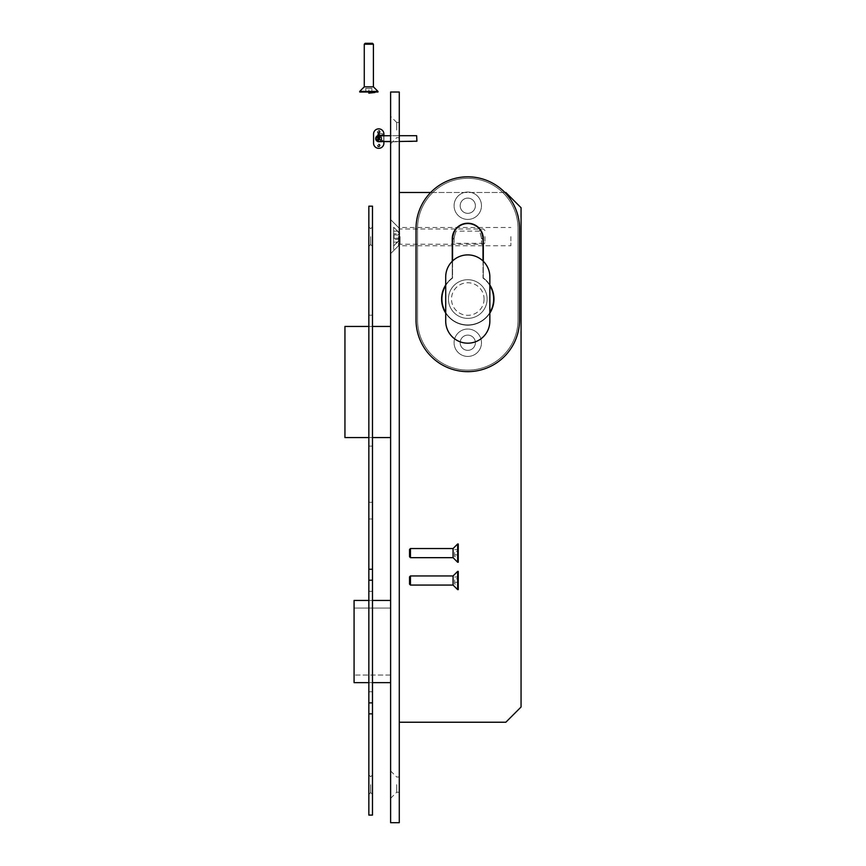 <?xml version="1.0" encoding="UTF-8"?>
<svg xmlns="http://www.w3.org/2000/svg" width="866" height="866" viewBox="0 0 866 866"><rect width="100%" height="100%" fill="white"/><g stroke="black" fill="none" stroke-linecap="round" stroke-linejoin="round"><path stroke-width="0.65" stroke-dasharray="4.33 3.25" d="M410.452 585.07L410.452 575.944M409.542 576.853L409.542 584.16M453.08 585.07L453.08 575.944M457.649 571.376L457.649 589.638M458.255 578.748L458.255 584.02L458.255 576.994L458.255 578.748L458.255 576.994L458.255 578.748L454.628 578.748L454.628 582.266L454.628 578.748L458.255 578.748M458.255 571.376L458.255 589.638M454.628 584.02L454.628 582.266L454.628 584.02L458.255 584.02M454.628 582.266L458.255 582.266L454.628 582.266M454.628 576.994L458.255 576.994M373.408 44.209L364.272 44.209M365.181 43.3L372.488 43.3M373.408 86.838L364.272 86.838M359.704 91.406L377.966 91.406M371.882 92.013L365.322 92.013L371.882 92.013L371.882 88.386L368.84 88.386L371.882 88.386L371.882 92.013M359.704 92.013L377.966 92.013M368.84 88.386L365.788 88.386L368.84 88.386L368.84 92.013L368.84 88.386M365.788 88.386L365.788 92.013L365.788 88.386M378.507 141.299L378.507 140.422L377.955 141.299M377.955 140.422L378.507 140.638L377.955 141.082L378.507 140.422M378.723 140.866L378.723 140.249L378.723 140.866M378.193 140.866L378.193 139.718L378.193 140.866M382.696 140.866L382.696 140.249L382.696 140.866M377.955 140.866L377.955 139.718L377.955 140.866M378.507 134.76L378.507 133.873L377.955 134.76M377.955 133.873L378.507 134.1L377.955 134.533L378.507 133.873M378.723 134.317L378.723 134.923L378.723 134.317M378.193 134.317L378.193 133.169L378.193 134.317M382.696 134.317L382.696 134.923L382.696 134.317M377.955 134.317L377.955 133.169L377.955 134.317M410.452 557.672L410.452 548.535M409.542 549.455L409.542 556.762M453.08 557.672L453.08 548.535M457.649 543.978L457.649 562.24M458.255 551.35L458.255 556.622L458.255 549.596L458.255 551.35L458.255 549.596L458.255 551.35L454.628 551.35L454.628 554.868L454.628 551.35L458.255 551.35M458.255 543.978L458.255 562.24M454.628 556.622L454.628 554.868L454.628 556.622L458.255 556.622M454.628 554.868L458.255 554.868L454.628 554.868M454.628 549.596L458.255 549.596M510.864 236.624L510.864 245.76L510.864 236.624M398.522 236.624L398.522 245.76L398.522 236.624M390.609 236.624L390.609 253.673L390.609 236.624M399.28 784.639L399.28 792.26L399.28 784.639M396.693 784.639L396.693 792.26L396.693 784.639M390.609 784.639L390.609 798.344L390.609 784.639M399.28 130.073L399.28 137.683L399.28 130.073M396.693 130.073L396.693 122.452L396.693 130.073M390.609 130.073L390.609 116.369L390.609 130.073M390.609 682.646L354.075 682.646L354.075 675.036L390.609 675.036L390.609 608.062L354.075 608.062L354.075 600.452L390.609 600.452L390.609 682.646L390.609 675.036L354.075 675.036L354.075 608.062L390.609 608.062L390.609 600.452M521.061 707.002L521.061 207.71L505.841 192.479L399.28 192.479L399.28 722.233L505.841 722.233L521.061 707.013M504.9 192.479L430.673 192.479M399.28 192.479L399.28 722.233M399.28 92.013L399.28 822.7L390.609 822.7L390.609 92.013L399.28 92.013M372.488 600.452L368.84 600.452M372.488 682.646L368.84 682.646M390.609 326.439L390.609 437.568L344.939 437.568L344.939 326.439L390.609 326.439L390.609 437.568M372.488 326.439L368.84 326.439M368.84 437.568L372.488 437.568M372.488 784.639L372.488 794.382L372.488 784.639M370.659 784.639L370.659 792.563L370.659 784.639M368.84 784.639L368.84 774.897L368.84 784.639M368.84 236.624L368.84 226.881L368.84 236.624M370.659 236.624L370.659 244.548L370.659 236.624M372.488 236.624L372.488 246.366L372.488 236.624M372.488 510.637L372.488 502.258L372.488 510.637M368.84 510.637L368.84 502.258L368.84 510.637M372.488 315.181L372.488 446.087L368.84 446.087L368.84 315.181L368.84 446.087L372.488 446.087L372.488 315.181L368.84 315.181L372.488 315.181M372.488 591.316L372.488 691.782L368.84 691.782L368.84 591.316L368.84 691.782L372.488 691.782L372.488 591.316L368.84 591.316L372.488 591.316M372.488 206.184L368.84 206.184L368.84 815.09L372.488 815.09L372.488 206.184M379.34 139.274A0.606 0.606 0 0 1 378.431 139.805A0.606 0.606 0 0 1 378.431 138.755A0.606 0.606 0 0 1 379.34 139.274A0.606 0.606 0 0 0 378.431 138.755A0.606 0.606 0 0 0 378.431 139.805A0.606 0.606 0 0 0 379.34 139.274M379.871 139.274A1.137 1.137 0 0 0 378.161 138.289A1.137 1.137 0 0 0 378.161 140.27A1.137 1.137 0 0 0 379.871 139.274A1.137 1.137 0 0 0 378.161 138.289A1.137 1.137 0 0 0 378.161 140.27A1.137 1.137 0 0 0 379.871 139.274M379.211 139.274L378.496 138.863L378.496 139.697L379.211 139.274M378.734 138.841L378.734 139.718L378.734 138.841M379.34 137.911A0.606 0.606 0 0 1 378.431 138.441A0.606 0.606 0 0 1 378.431 137.38A0.606 0.606 0 0 1 379.34 137.911A0.606 0.606 0 0 0 378.431 137.38A0.606 0.606 0 0 0 378.431 138.441A0.606 0.606 0 0 0 379.34 137.911M379.871 137.911A1.137 1.137 0 0 0 378.161 136.925A1.137 1.137 0 0 0 378.161 138.896A1.137 1.137 0 0 0 379.871 137.911A1.137 1.137 0 0 0 378.161 136.925A1.137 1.137 0 0 0 378.161 138.896A1.137 1.137 0 0 0 379.871 137.911M379.211 137.911L378.496 137.499L378.496 138.322L379.211 137.911M378.734 137.467L378.734 138.344L378.734 137.467M369.598 92.013L369.598 92.619L369.598 92.013M369.068 92.013L369.068 90.876L369.068 92.013M374.794 92.013L374.794 91.406L374.794 92.013M369.381 91.569L368.84 92.456L369.381 91.569M368.84 92.456L368.84 91.569L368.84 92.456M368.84 93.149L368.84 92.013L368.84 93.149M377.511 139.816L377.511 137.38L379.947 137.38L379.947 139.816L377.511 139.816L377.511 137.38L379.947 137.38L379.947 139.816L377.511 139.816L377.511 137.38L379.947 137.38L379.947 139.816L377.511 139.816L377.511 137.38L379.947 137.38L379.947 139.816L377.511 139.816L377.511 137.38L379.947 137.38L379.947 139.816L377.511 139.816L377.511 137.38L379.947 137.38L379.947 139.816L377.511 139.816M379.687 141.483A3.042 3.042 0 0 0 379.687 135.702M381.776 138.592A3.042 3.042 0 0 1 377.208 141.234A3.042 3.042 0 0 1 377.208 135.962A3.042 3.042 0 0 1 381.776 138.592A3.042 3.042 0 0 0 377.208 135.962A3.042 3.042 0 0 0 377.208 141.234A3.042 3.042 0 0 0 381.776 138.592A3.042 3.042 0 0 1 377.208 141.234A3.042 3.042 0 0 1 377.208 135.962A3.042 3.042 0 0 1 381.776 138.592M383.757 134.024L383.757 143.161A5.023 5.023 0 0 1 378.734 148.183A5.023 5.023 0 0 1 373.711 143.161L373.711 134.024L373.711 143.161A5.023 5.023 0 0 0 378.734 148.183A5.023 5.023 0 0 0 383.757 143.161A5.023 5.023 0 0 1 378.734 148.183A5.023 5.023 0 0 1 373.711 143.161L373.711 134.024A5.023 5.023 0 0 1 378.734 129.002A5.023 5.023 0 0 1 383.757 134.024L383.757 143.161A5.023 5.023 0 0 1 378.734 148.183A5.023 5.023 0 0 1 373.711 143.161A5.023 5.023 0 0 0 378.734 148.183A5.023 5.023 0 0 0 383.757 143.161L383.757 134.024A5.023 5.023 0 0 0 378.734 129.002A5.023 5.023 0 0 0 373.711 134.024A5.023 5.023 0 0 1 378.734 129.002A5.023 5.023 0 0 1 383.757 134.024L383.757 143.161A5.023 5.023 0 0 1 378.734 148.183A5.023 5.023 0 0 1 373.711 143.161L373.711 134.024A5.023 5.023 0 0 1 378.734 129.002A5.023 5.023 0 0 1 383.757 134.024L383.757 143.161A5.023 5.023 0 0 1 378.734 148.183A5.023 5.023 0 0 1 373.711 143.161L373.711 134.024A5.023 5.023 0 0 1 378.734 129.002A5.023 5.023 0 0 1 383.757 134.024L383.757 143.161A5.023 5.023 0 0 1 378.734 148.183A5.023 5.023 0 0 1 373.711 143.161L373.711 134.024A5.023 5.023 0 0 1 378.734 129.002A5.023 5.023 0 0 1 383.757 134.024A5.023 5.023 0 0 0 378.734 129.002A5.023 5.023 0 0 0 373.711 134.024A5.023 5.023 0 0 1 378.734 129.002A5.023 5.023 0 0 1 383.757 134.024L383.757 143.161L383.757 134.024M383.909 135.702L383.909 141.483L383.909 135.702M383.909 143.161L383.909 134.024A5.174 5.174 0 0 0 378.734 128.85A5.174 5.174 0 0 0 373.56 134.024L373.56 143.161A5.174 5.174 0 0 0 378.734 148.335A5.174 5.174 0 0 0 383.909 143.161A5.174 5.174 0 0 1 378.734 148.335A5.174 5.174 0 0 1 373.56 143.161A5.174 5.174 0 0 0 378.734 148.335A5.174 5.174 0 0 0 383.909 143.161L383.909 134.024A5.174 5.174 0 0 0 378.734 128.85A5.174 5.174 0 0 0 373.56 134.024L373.56 143.161M378.734 132.509A0.758 0.758 0 0 1 377.966 131.74A0.758 0.758 0 0 1 378.734 130.983A0.758 0.758 0 0 1 379.395 132.119A0.758 0.758 0 0 1 378.074 132.119A0.758 0.758 0 0 1 378.734 130.983A0.758 0.758 0 0 1 379.492 131.74A0.758 0.758 0 0 1 378.734 132.509A0.758 0.758 0 0 1 377.966 131.74A0.758 0.758 0 0 1 378.734 130.983A0.758 0.758 0 0 1 379.395 132.119A0.758 0.758 0 0 1 378.074 132.119A0.758 0.758 0 0 1 378.734 130.983A0.758 0.758 0 0 1 379.492 131.74A0.758 0.758 0 0 1 378.734 132.509M378.734 133.115A1.375 1.375 0 0 0 379.914 131.058A1.375 1.375 0 0 0 377.544 131.058A1.375 1.375 0 0 0 378.734 133.115A1.375 1.375 0 0 0 379.914 131.058A1.375 1.375 0 0 0 377.544 131.058A1.375 1.375 0 0 0 378.734 133.115M378.734 146.809A1.375 1.375 0 0 0 379.914 144.763A1.375 1.375 0 0 0 377.544 144.763A1.375 1.375 0 0 0 378.734 146.809A1.375 1.375 0 0 0 379.914 144.763A1.375 1.375 0 0 0 377.544 144.763A1.375 1.375 0 0 0 378.734 146.809M378.734 146.202A0.758 0.758 0 0 0 379.492 145.445A0.758 0.758 0 0 0 378.734 144.687A0.758 0.758 0 0 0 377.966 145.445A0.758 0.758 0 0 0 378.734 146.202A0.758 0.758 0 0 0 379.492 145.445A0.758 0.758 0 0 0 378.734 144.687A0.758 0.758 0 0 1 379.395 145.824A0.758 0.758 0 0 1 378.074 145.824A0.758 0.758 0 0 1 378.734 144.687A0.758 0.758 0 0 0 377.966 145.445A0.758 0.758 0 0 0 378.734 146.202M382.826 141.342L378.702 141.483L381.625 138.592L378.734 135.702C375.411 137.629 375.411 139.556 378.734 141.483L381.625 138.592A2.89 2.89 0 0 0 377.284 136.092A2.89 2.89 0 0 0 377.284 141.104A2.89 2.89 0 0 0 381.625 138.592L378.193 135.756M373.56 134.024A5.174 5.174 0 0 1 378.734 128.85A5.174 5.174 0 0 1 383.909 134.024M378.734 144.687A0.758 0.758 0 0 1 379.395 145.824A0.758 0.758 0 0 1 378.074 145.824A0.758 0.758 0 0 1 378.734 144.687M378.269 141.45L378.734 141.483C375.021 139.556 375.021 137.629 378.734 135.702L416.633 135.702L416.633 141.483L416.633 135.702L416.633 141.483L377.955 142.002M381.625 138.592A2.89 2.89 0 0 0 377.284 136.092A2.89 2.89 0 0 0 377.284 141.104A2.89 2.89 0 0 0 381.625 138.592M379.34 136.438A0.606 0.606 0 0 1 378.431 136.969A0.606 0.606 0 0 1 378.431 135.919A0.606 0.606 0 0 1 379.34 136.438A0.606 0.606 0 0 0 378.431 135.919A0.606 0.606 0 0 0 378.431 136.969A0.606 0.606 0 0 0 379.34 136.438M379.871 136.438A1.137 1.137 0 0 0 378.161 135.453A1.137 1.137 0 0 0 378.161 137.434A1.137 1.137 0 0 0 379.871 136.438A1.137 1.137 0 0 0 378.161 135.453A1.137 1.137 0 0 0 378.161 137.434A1.137 1.137 0 0 0 379.871 136.438M379.211 136.438L378.496 136.027L378.496 136.86L379.211 136.438M378.734 136.005L378.734 136.882L378.734 136.005M379.34 135.074A0.606 0.606 0 0 1 378.431 135.605A0.606 0.606 0 0 1 378.431 134.544A0.606 0.606 0 0 1 379.34 135.074A0.606 0.606 0 0 0 378.431 134.544A0.606 0.606 0 0 0 378.431 135.605A0.606 0.606 0 0 0 379.34 135.074M379.871 135.074A1.137 1.137 0 0 0 378.161 134.089A1.137 1.137 0 0 0 378.161 136.059A1.137 1.137 0 0 0 379.871 135.074A1.137 1.137 0 0 0 378.323 134.003A1.137 1.137 0 0 0 377.879 135.832A1.137 1.137 0 0 0 379.871 135.074M379.211 135.074L378.496 134.663L378.496 135.486L379.211 135.074M378.734 134.631L378.734 135.507L378.734 134.631M467.781 213.339A7.61 7.61 0 0 1 460.171 205.729A7.61 7.61 0 0 1 467.781 198.119A7.61 7.61 0 0 1 474.373 209.529A7.61 7.61 0 0 1 461.188 209.529A7.61 7.61 0 0 1 467.781 198.119A7.61 7.61 0 0 1 475.391 205.729A7.61 7.61 0 0 1 467.781 213.339A7.61 7.61 0 0 1 460.171 205.729A7.61 7.61 0 0 1 467.781 198.119A7.61 7.61 0 0 1 474.373 209.529A7.61 7.61 0 0 1 461.188 209.529A7.61 7.61 0 0 1 467.781 198.119A7.61 7.61 0 0 1 475.391 205.729A7.61 7.61 0 0 1 467.781 213.339M467.781 219.423A13.704 13.704 0 0 0 479.645 198.877A13.704 13.704 0 0 0 455.917 198.877A13.704 13.704 0 0 0 467.781 219.423A13.704 13.704 0 0 0 479.645 198.877A13.704 13.704 0 0 0 455.917 198.877A13.704 13.704 0 0 0 467.781 219.423M467.781 356.435A13.704 13.704 0 0 0 479.645 335.878A13.704 13.704 0 0 0 455.917 335.878A13.704 13.704 0 0 0 467.781 356.435A13.704 13.704 0 0 0 479.645 335.878A13.704 13.704 0 0 0 455.917 335.878A13.704 13.704 0 0 0 467.781 356.435M467.781 350.34A7.61 7.61 0 0 0 475.391 342.73A7.61 7.61 0 0 0 467.781 335.12A7.61 7.61 0 0 0 460.171 342.73A7.61 7.61 0 0 0 467.781 350.34A7.61 7.61 0 0 0 475.391 342.73A7.61 7.61 0 0 0 467.781 335.12A7.61 7.61 0 0 1 474.373 346.53A7.61 7.61 0 0 1 461.188 346.53A7.61 7.61 0 0 1 467.781 335.12A7.61 7.61 0 0 0 460.171 342.73A7.61 7.61 0 0 0 467.781 350.34M489.853 284.957A26.186 26.186 0 0 0 483.315 277.954A26.186 26.186 0 0 1 487.201 316.599A26.186 26.186 0 0 1 448.361 316.599A26.186 26.186 0 0 1 452.258 277.954A26.186 26.186 0 0 0 448.361 316.599A26.186 26.186 0 0 0 487.201 316.599A26.186 26.186 0 0 0 483.315 277.954L483.315 238.756L483.315 277.954A26.186 26.186 0 0 1 487.201 316.599A26.186 26.186 0 0 1 448.361 316.599A26.186 26.186 0 0 1 452.258 277.954L452.258 238.756A15.523 15.523 0 0 1 467.781 223.233A15.523 15.523 0 0 1 483.315 238.756L483.315 261.283M452.258 261.283L452.258 277.954A26.186 26.186 0 0 0 445.709 284.957M417.553 319.9L417.553 228.559L417.553 319.9A50.239 50.239 0 0 0 467.781 370.128A50.239 50.239 0 0 0 518.02 319.9L518.02 228.559A50.239 50.239 0 0 0 467.781 178.32A50.239 50.239 0 0 0 417.553 228.559A50.239 50.239 0 0 1 467.781 178.32A50.239 50.239 0 0 1 518.02 228.559L518.02 319.9A50.239 50.239 0 0 1 467.781 370.128A50.239 50.239 0 0 1 417.553 319.9L417.553 228.559A50.239 50.239 0 0 1 467.781 178.32A50.239 50.239 0 0 1 518.02 228.559A50.239 50.239 0 0 0 467.781 178.32A50.239 50.239 0 0 0 417.553 228.559A50.239 50.239 0 0 1 467.781 178.32A50.239 50.239 0 0 1 518.02 228.559L518.02 319.9A50.239 50.239 0 0 1 467.781 370.128A50.239 50.239 0 0 1 417.553 319.9L417.553 228.559A50.239 50.239 0 0 1 467.781 178.32A50.239 50.239 0 0 1 518.02 228.559A50.239 50.239 0 0 0 467.781 178.32A50.239 50.239 0 0 0 417.553 228.559L417.553 319.9L417.553 228.559A50.239 50.239 0 0 1 467.781 178.32A50.239 50.239 0 0 1 518.02 228.559L518.02 319.9A50.239 50.239 0 0 1 467.781 370.128A50.239 50.239 0 0 1 417.553 319.9L417.553 228.559L417.553 319.9A50.239 50.239 0 0 0 467.781 370.128A50.239 50.239 0 0 0 518.02 319.9A50.239 50.239 0 0 1 467.781 370.128A50.239 50.239 0 0 1 417.553 319.9A50.239 50.239 0 0 0 467.781 370.128A50.239 50.239 0 0 0 518.02 319.9L518.02 228.559L518.02 319.9A50.239 50.239 0 0 1 467.781 370.128A50.239 50.239 0 0 1 417.553 319.9M445.709 313.124A26.186 26.186 0 0 0 489.853 313.124M452.258 238.756L452.258 277.954L452.258 238.756A15.523 15.523 0 0 1 467.781 223.233A15.523 15.523 0 0 1 483.315 238.756A15.523 15.523 0 0 0 467.781 223.233A15.523 15.523 0 0 0 452.258 238.756L452.258 277.954A26.186 26.186 0 0 0 448.361 316.599A26.186 26.186 0 0 0 487.201 316.599A26.186 26.186 0 0 0 483.315 277.954A26.186 26.186 0 0 1 487.201 316.599A26.186 26.186 0 0 1 448.361 316.599A26.186 26.186 0 0 1 452.258 277.954L452.258 238.756A15.523 15.523 0 0 1 467.781 223.233A15.523 15.523 0 0 1 483.315 238.756L483.315 277.954A26.186 26.186 0 0 1 487.201 316.599A26.186 26.186 0 0 1 448.361 316.599A26.186 26.186 0 0 1 452.258 277.954A26.186 26.186 0 0 0 448.361 316.599A26.186 26.186 0 0 0 487.201 316.599A26.186 26.186 0 0 0 483.315 277.954L483.315 238.756A15.523 15.523 0 0 0 467.781 223.233A15.523 15.523 0 0 0 452.258 238.756A15.523 15.523 0 0 1 467.781 223.233A15.523 15.523 0 0 1 483.315 238.756M416.026 228.559L416.026 319.9A51.754 51.754 0 0 0 467.781 371.655A51.754 51.754 0 0 0 519.546 319.9L519.546 228.559A51.754 51.754 0 0 0 467.781 176.805A51.754 51.754 0 0 0 416.026 228.559L416.026 319.9L416.026 228.559A51.754 51.754 0 0 1 467.781 176.805A51.754 51.754 0 0 1 519.546 228.559A51.754 51.754 0 0 0 467.781 176.805A51.754 51.754 0 0 0 416.026 228.559M445.709 321.113L445.709 276.968A22.072 22.072 0 0 1 467.781 254.896A22.072 22.072 0 0 1 489.853 276.968L489.853 321.113A22.072 22.072 0 0 1 467.781 343.185A22.072 22.072 0 0 1 445.709 321.113M487.114 299.041A19.333 19.333 0 0 1 458.114 315.787A19.333 19.333 0 0 1 458.114 282.294A19.333 19.333 0 0 1 487.114 299.041A19.333 19.333 0 0 1 458.114 315.787A19.333 19.333 0 0 1 458.114 282.294A19.333 19.333 0 0 1 487.114 299.041A19.333 19.333 0 0 1 458.114 315.787A19.333 19.333 0 0 1 458.114 282.294A19.333 19.333 0 0 1 487.114 299.041A19.333 19.333 0 0 0 458.114 282.294A19.333 19.333 0 0 0 458.114 315.787A19.333 19.333 0 0 0 487.114 299.041M454.163 237.241L454.087 238.486C455.635 230.562 456.891 228.592 454.163 237.241L456.122 231.146L455.429 229.869M452.561 238.756C455.581 227.357 455.581 227.357 452.561 238.756C455.581 227.357 455.581 227.357 452.561 238.756L452.561 244.851L452.561 238.756A15.22 15.22 0 0 1 467.781 223.536A15.22 15.22 0 0 1 483.012 238.756C479.991 227.357 479.991 227.357 483.012 238.756C479.991 227.357 479.991 227.357 483.012 238.756L483.012 278.116A25.883 25.883 0 0 1 487.017 316.361A25.883 25.883 0 0 1 448.556 316.361A25.883 25.883 0 0 1 452.561 278.116L452.561 238.756L454.087 238.486L454.087 243.324L454.087 238.486L452.561 238.756M445.709 285.531A25.883 25.883 0 0 1 452.561 278.116L452.561 260.98M481.399 237.241C478.681 228.592 479.926 230.562 481.485 238.486L481.485 243.324L481.399 237.241L479.45 231.146L456.122 231.146M483.012 260.98L483.012 278.116A25.883 25.883 0 0 1 489.853 285.531M489.853 312.55A25.883 25.883 0 0 1 445.709 312.55M484.072 299.041A16.292 16.292 0 0 1 459.64 313.146A16.292 16.292 0 0 1 459.64 284.936A16.292 16.292 0 0 1 484.072 299.041M519.546 319.9L519.546 228.559L519.546 319.9A51.754 51.754 0 0 1 467.781 371.655A51.754 51.754 0 0 1 416.026 319.9A51.754 51.754 0 0 0 467.781 371.655A51.754 51.754 0 0 0 519.546 319.9M467.781 335.12A7.61 7.61 0 0 1 474.373 346.53A7.61 7.61 0 0 1 461.188 346.53A7.61 7.61 0 0 1 467.781 335.12M483.466 236.624L483.466 244.234L483.466 236.624M400.038 236.624L400.038 244.234L400.038 236.624M484.982 236.624L484.982 242.718L484.982 236.624M399.735 236.624L399.735 240.142L399.735 236.624M394.019 238.464L394.019 236.624L394.019 238.464L397.602 238.15L393.651 238.496L393.651 227.293L393.651 239.557L393.651 238.496L397.602 238.15L399.67 239.157L397.602 238.15L394.019 238.464M397.602 242.069L399.67 239.157L394.019 245.684L397.602 242.069L393.651 242.134L393.651 239.557L393.651 245.771L393.651 242.134L397.602 242.069M394.019 234.794L394.019 236.624L394.019 234.794L397.602 235.108L394.019 234.794M399.67 234.101L397.602 235.108L399.67 234.101L397.602 231.19L399.67 234.101L393.651 233.69L399.67 234.101M394.019 227.574L397.602 231.19L394.019 227.574M393.651 236.624L393.651 250.631L393.651 236.624M399.67 239.157L393.651 239.557L399.67 239.157M397.602 231.19L393.651 231.125L397.602 231.19M397.602 235.108L393.651 234.762L397.602 235.108M454.087 238.756L452.561 239.135L454.087 238.756M481.485 238.486L483.012 238.756L481.485 238.486M481.485 238.756L483.012 239.135L481.485 238.756M382.826 140.379L377.955 139.718M382.826 133.84L377.955 133.169M382.826 134.793L377.955 135.453M390.609 253.673L398.522 245.76L510.864 245.76M390.609 219.574L398.522 227.498L510.864 227.498M390.609 798.344L396.693 792.26L399.28 792.26M390.609 770.946L396.693 777.029L399.28 777.029M390.609 143.767L396.693 137.683L399.28 137.683M396.693 122.452L399.28 122.452M396.693 122.463L390.609 116.369M368.84 794.382L370.659 792.563L372.488 794.382M368.84 774.897L370.659 776.726L372.488 774.897M372.488 226.881L370.659 228.711L368.84 226.881M372.488 246.366L370.659 244.548L368.84 246.366M368.84 519.005L372.488 519.005M368.84 502.258L372.488 502.258M369.598 91.406L374.924 91.536L369.598 91.406M399.28 135.702L390.609 135.702M399.28 141.483L390.609 141.483M377.132 136.189C375.357 137.434 375.379 139.058 377.208 141.061M483.012 244.851L481.485 243.324L454.087 243.324L452.561 244.851M479.45 231.146L480.143 229.869M484.982 242.718L483.466 244.234L400.038 244.234L393.651 250.631M484.982 230.54L483.466 229.014L400.038 229.014L393.651 222.627M399.735 240.142L393.651 245.966M399.735 233.116L393.651 227.293"/><path stroke-width="1.3" d="M410.452 575.944L410.452 585.07L409.542 584.16L409.542 576.853L410.452 575.944L453.08 575.944L453.08 585.07L410.452 585.07M457.649 571.376L458.255 571.376L458.255 589.638L457.649 589.638L457.649 571.376L453.08 575.944M457.649 589.638L453.08 585.07M364.272 44.209L373.408 44.209L372.488 43.3L365.181 43.3L364.272 44.209L364.272 86.838L373.408 86.838L377.966 91.406L359.704 91.406L359.704 92.013L368.84 92.013L369.068 93.149L369.068 92.013L369.068 93.149L369.068 92.013L369.068 93.149L369.598 92.013L369.598 92.619L369.598 92.013L369.598 92.619L374.924 92.489L368.84 93.149L374.924 92.489L368.84 93.149L368.84 92.013L368.84 93.149L368.84 92.013L377.966 92.013L377.966 91.406M410.452 548.535L410.452 557.672L409.542 556.762L409.542 549.455L410.452 548.535L453.08 548.535L453.08 557.672L410.452 557.672M457.649 543.978L458.255 543.978L458.255 562.24L457.649 562.24L457.649 543.978L453.08 548.535M457.649 562.24L453.08 557.672M368.84 600.452L354.075 600.452L354.075 682.646L368.84 682.646M504.9 192.479L505.841 192.479L521.061 207.71M430.673 192.479L399.28 192.479M521.061 707.013L505.841 722.233L399.28 722.233M521.061 207.699L521.061 707.002M399.28 92.013L399.28 822.7L390.609 822.7L390.609 92.013L399.28 92.013M390.609 600.452L372.488 600.452M390.609 682.646L372.488 682.646M390.609 326.439L372.488 326.439M368.84 326.439L344.939 326.439L344.939 437.568L368.84 437.568M372.488 437.568L390.609 437.568M372.488 713.855L372.488 206.184L368.84 206.184L368.84 815.09L372.488 815.09L372.488 713.855L368.84 713.855M372.488 702.9L368.84 702.9M372.488 580.198L368.84 580.198M372.488 569.243L368.84 569.243M379.687 135.702A3.042 3.042 0 0 0 375.682 138.592A3.042 3.042 0 0 0 379.687 141.483M383.909 134.024L383.909 135.702L383.909 134.024A5.174 5.174 0 0 0 378.734 128.85A5.174 5.174 0 0 0 373.56 134.024L373.56 143.161A5.174 5.174 0 0 0 378.734 148.335A5.174 5.174 0 0 0 383.909 143.161L383.909 141.483L383.909 143.161M390.609 141.483L378.734 141.483C375.021 139.556 375.021 137.629 378.734 135.702C375.411 137.629 375.411 139.556 378.734 141.483L378.334 141.461M399.28 141.483L416.936 141.18L416.633 135.702L399.28 135.702M373.56 134.024L373.56 143.161M483.315 261.283L483.315 238.756A15.523 15.523 0 0 0 467.781 223.233A15.523 15.523 0 0 0 452.258 238.756L452.258 261.283M445.709 284.957A26.186 26.186 0 0 0 445.709 313.124M489.853 313.124A26.186 26.186 0 0 0 489.853 284.957M483.315 238.756A15.523 15.523 0 0 0 467.781 223.233A15.523 15.523 0 0 0 452.258 238.756M416.026 319.9L416.026 228.559A51.754 51.754 0 0 1 467.781 176.805A51.754 51.754 0 0 1 519.546 228.559L519.546 319.9A51.754 51.754 0 0 1 467.781 371.655A51.754 51.754 0 0 1 416.026 319.9M489.853 321.113A22.072 22.072 0 0 1 467.781 343.185A22.072 22.072 0 0 1 445.709 321.113L445.709 276.968A22.072 22.072 0 0 1 467.781 254.896A22.072 22.072 0 0 1 489.853 276.968L489.853 321.113M452.561 260.98L452.561 238.756A15.22 15.22 0 0 1 467.781 223.536A15.22 15.22 0 0 1 483.012 238.756L483.012 260.98M489.853 285.531A25.883 25.883 0 0 1 489.853 312.55M445.709 312.55A25.883 25.883 0 0 1 445.709 285.531M373.408 44.209L373.408 86.838M364.272 86.838L359.704 91.406M390.609 135.702L377.825 135.843"/></g></svg>
